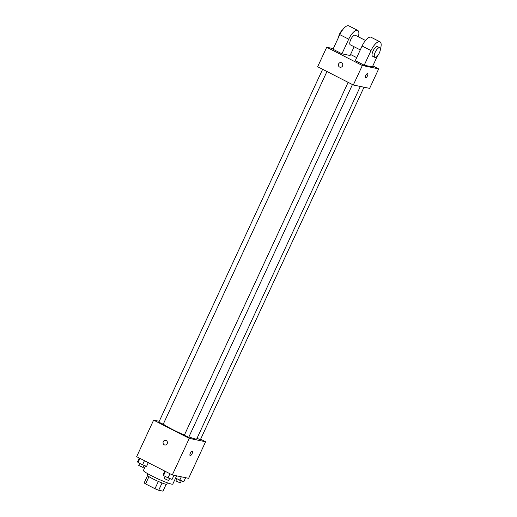 <?xml version="1.0" encoding="UTF-8"?>
<svg xmlns="http://www.w3.org/2000/svg" width="517" height="517" viewBox="0 0 517 517"><rect width="100%" height="100%" fill="white"/><g stroke="black" fill="none" stroke-linecap="round" stroke-linejoin="round"><path stroke-width="0.78" d="M166.157 484.3L162.978 491.15L158.68 490.265A10.45 0.995 24.9 0 1 154.964 488.714L145.581 483.912A10.45 0.995 24.9 0 1 144.198 482.846L147.539 475.653M148.954 476.655L145.581 483.912M158.344 481.437L154.964 488.714M167.418 482.839L166.771 484.235A10.799 1.028 -155.1 0 1 152.903 478.845A10.799 1.028 -155.1 0 1 147.19 475.142L147.836 473.746M162.06 482.988L158.68 490.265M145.51 465.94L143.422 470.431A16.195 1.545 24.9 0 0 157.465 478.652A16.195 1.545 24.9 0 0 172.801 484.067L176.62 475.834M200.615 439.211L205.592 441.757L188.621 478.315L172.303 474.942L136.65 456.692L153.62 420.134L159.236 421.297M205.592 441.757L189.274 438.39L172.303 474.942M189.274 438.39L153.62 420.134M164.749 444.975A2.359 2.178 101.7 0 1 163.275 441.667A2.359 2.178 101.7 0 1 167.359 443.108A2.359 2.178 101.7 0 1 164.749 444.975A2.359 2.178 101.7 0 1 163.275 441.667A2.359 2.178 101.7 0 1 165.698 440.355M163.301 424.076A18.896 1.803 24.9 0 0 184.401 435.049M188.912 436.884A18.896 1.803 24.9 0 0 196.744 438.901L360.343 86.462M197.003 438.345L200.389 439.702L364.007 87.218M348.122 82.352L184.31 435.243L188.718 437.292L352.445 84.568M322.627 69.304L158.822 422.195L163.23 424.237L326.957 71.514M192.285 451.373A2.359 0.885 -62.9 0 1 192.046 453.771A2.359 0.885 -62.9 0 1 190.217 455.606A2.359 0.885 -62.9 0 1 190.133 455.58A2.359 0.885 -62.9 0 1 190.424 453.073A2.359 0.885 -62.9 0 1 192.285 451.373A2.359 0.885 -62.9 0 1 192.053 453.771A2.359 0.885 -62.9 0 1 190.217 455.606A2.359 0.885 -62.9 0 1 190.133 455.58M372.835 65.892L378.677 68.884L369.629 88.375L353.305 85.008L317.651 66.751L326.705 47.254L333.297 48.617M185.648 477.702L183.742 481.805L175.547 478.154M181.318 476.803L179.703 480.28M176.872 478.832L175.903 480.913L180.31 482.956L181.28 480.875M148.295 462.65L146.582 466.34L142.543 464.822L138.039 462.515L137.574 461.733L139.286 458.043M144.463 460.686L142.543 464.822M139.958 458.385L138.039 462.515M139.706 463.368L138.743 465.449L143.151 467.497L144.114 465.416M173.977 475.291L172.071 479.395L168.031 477.87L163.534 475.569L163.068 474.78L164.781 471.09M169.951 473.74L168.031 477.87M165.446 471.433L163.534 475.569M165.201 476.422L164.232 478.503L168.639 480.545L169.608 478.464M350.552 54.479L356.698 57.626M365.48 77.828A2.359 0.885 117.1 0 0 367.445 75.909A2.359 0.885 -62.9 0 1 365.48 77.828A2.359 0.885 -62.9 0 1 365.771 75.32A2.359 0.885 -62.9 0 1 367.632 73.621A2.359 0.885 -62.9 0 1 367.451 75.909A2.359 0.885 117.1 0 0 367.632 73.621M378.677 68.884L362.352 65.51L353.305 85.008L317.651 66.751M369.629 88.375L353.305 85.008M341.556 62.783A2.359 2.178 101.7 0 1 340.089 67.229A2.359 2.178 101.7 0 1 338.435 64.47A2.359 2.178 101.7 0 1 341.556 62.783M362.352 65.51L326.705 47.254M341.046 62.602A2.359 2.178 -78.3 0 0 338.435 64.476A2.359 2.178 -78.3 0 0 340.096 67.229M341.924 53.807L348.71 39.182A10.799 4.039 -62.9 0 1 357.712 30.413L348.801 25.85A10.799 4.039 117.1 0 0 339.798 34.62L333.013 49.238L341.924 53.807L350.087 55.487L354.132 46.776M364.207 65.213L355.295 60.651L362.081 46.026A10.799 4.039 117.1 0 1 371.083 37.256L379.995 41.825A10.799 4.039 117.1 0 0 370.993 50.588L364.207 65.213L372.369 66.9L377.416 56.023M365.513 40.468L355.25 35.221A5.396 2.016 117.1 0 0 355.056 35.15A5.396 2.016 117.1 0 0 350.869 39.35A5.396 2.016 117.1 0 0 350.332 44.83L360.271 49.916M357.712 30.413A10.799 4.039 -62.9 0 1 358.365 36.81M342.577 29.896A5.396 2.016 117.1 0 0 338.635 37.127M379.762 47.771L377.533 46.627A5.396 2.016 117.1 0 0 373.28 50.511A5.396 2.016 117.1 0 0 372.615 56.237L374.844 57.381A5.396 2.016 -62.9 0 1 375.504 51.655A5.396 2.016 -62.9 0 1 379.762 47.771A5.396 2.016 -62.9 0 1 379.226 53.245A5.396 2.016 -62.9 0 1 375.038 57.445A5.396 2.016 -62.9 0 1 374.844 57.381M380.35 49.231A10.799 4.039 117.1 0 0 379.995 41.825M348.71 39.182L339.798 34.62M370.993 50.588L362.081 46.026"/></g></svg>
